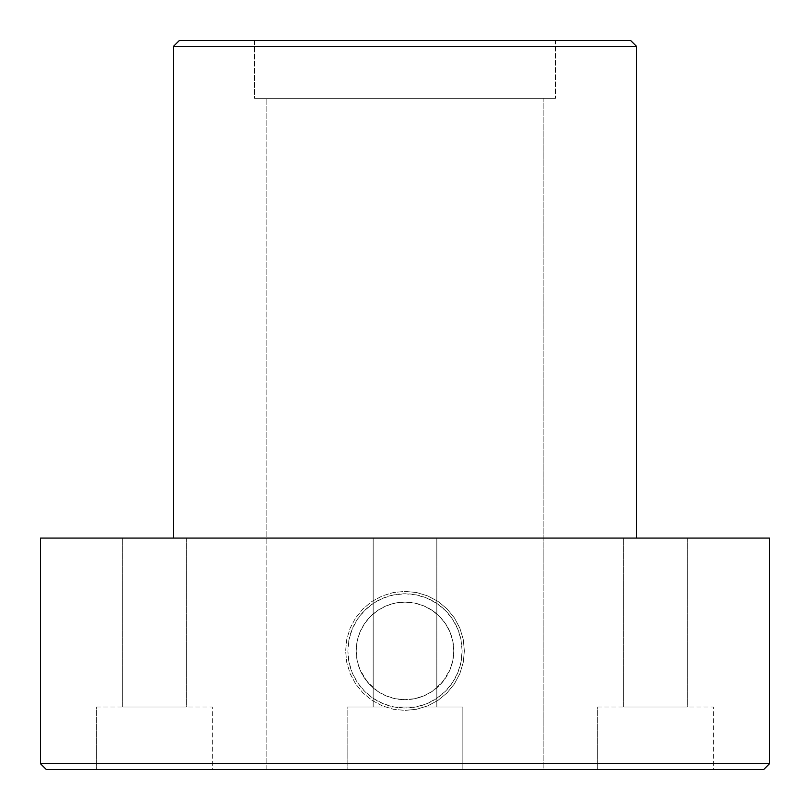 <?xml version="1.0" encoding="UTF-8"?>
<svg xmlns="http://www.w3.org/2000/svg" width="810" height="810" viewBox="0 0 810 810"><rect width="100%" height="100%" fill="white"/><g stroke="black" fill="none" stroke-linecap="round" stroke-linejoin="round"><path stroke-width="0.61" stroke-dasharray="4.05 3.04" d="M405 708.011A57.115 57.115 0 0 1 347.885 650.896A57.115 57.115 0 0 1 405 593.771L405 591.381L393.366 592.535L382.259 595.917L371.972 601.435L363.012 608.816L355.62 617.858L350.133 628.165L346.771 639.303L345.627 650.916L346.781 662.539L350.143 673.667L355.641 683.964L362.981 692.935L371.972 700.346L382.229 705.854L393.366 709.256L405 710.41L405 708.011L416.148 706.917L426.86 703.667L436.732 698.382L445.389 691.284L452.496 682.628L457.772 672.756L461.022 662.033L462.115 650.896L461.022 639.748L457.772 629.036L452.496 619.164L445.389 610.507L436.732 603.399L426.86 598.124L416.148 594.874L405 593.771L393.852 594.874L383.14 598.124L373.268 603.399L364.611 610.507L357.504 619.164L352.228 629.036L348.978 639.748L347.885 650.896L348.978 662.033L352.228 672.756L357.504 682.628L364.611 691.284L373.268 698.382L383.14 703.667L393.852 706.917L405 708.011L405 710.41L416.573 709.266L427.761 705.864L438.007 700.366L446.988 692.965L454.369 683.944L459.837 673.697L463.229 662.499L464.373 650.916L463.229 639.282L459.847 628.115L454.38 617.858L446.998 608.826L438.048 601.445L427.761 595.927L416.603 592.525L405 591.381L393.366 592.535L382.259 595.917L371.972 601.435L363.012 608.816L355.62 617.858L350.133 628.165L346.771 639.303L345.627 650.916L346.781 662.539L350.143 673.667L355.641 683.964L362.981 692.935L371.972 700.346L382.229 705.854L393.366 709.256L405 710.41L416.573 709.266L427.761 705.864L438.007 700.366L446.988 692.965L454.369 683.944L459.837 673.697L463.229 662.499L464.373 650.916L463.229 639.282L459.847 628.115L454.38 617.858L446.998 608.826L438.048 601.445L427.761 595.927L416.603 592.525L405 591.381L405 593.771A57.115 57.115 0 0 1 462.115 650.896A57.115 57.115 0 0 1 405 708.011M395.432 603.055L405 602.103A48.792 48.792 0 0 0 356.208 650.896A48.792 48.792 0 0 0 405 699.678L395.401 698.726L386.238 695.932L377.814 691.406L367.284 681.848L359.954 669.627L357.159 660.494L356.208 650.886L357.159 641.317L359.964 632.124L364.48 623.71L370.504 616.39L377.855 610.345L386.238 605.86L395.432 603.055L386.238 605.86L377.855 610.345L370.504 616.39L364.48 623.71L359.964 632.124L357.159 641.317L356.208 650.886L357.159 660.494L359.954 669.627L364.459 678.041L370.484 685.381L377.814 691.406L386.238 695.932L395.401 698.726L405 699.678L414.599 698.726L423.741 695.942L432.175 691.416L439.486 685.402L445.53 678.051L450.046 669.647L452.841 660.484L453.792 650.865L452.841 641.317L450.036 632.134L445.541 623.74L439.516 616.41L432.165 610.365L423.782 605.86L414.578 603.055L405 602.103L395.432 603.055M96.613 707.019L212.331 707.019L212.331 769.5L96.613 769.5L96.613 707.019L97.726 707.019L96.613 707.019L96.613 769.5L212.331 769.5L96.613 769.5L212.331 769.5L212.331 707.019L96.613 707.019M122.654 538.073L186.29 538.073L186.29 707.019L122.654 707.019L122.654 538.073L186.29 538.073L122.654 538.073L122.654 707.019L186.29 707.019L186.29 538.073L122.654 538.073M597.669 707.019L713.387 707.019L713.387 769.5L597.669 769.5L597.669 707.019L598.782 707.019L597.669 707.019L597.669 769.5L713.387 769.5L597.669 769.5L713.387 769.5L713.387 707.019L597.669 707.019M623.71 538.073L687.346 538.073L687.346 707.019L623.71 707.019L623.71 538.073L687.346 538.073L623.71 538.073L623.71 707.019L687.346 707.019L687.346 538.073L623.71 538.073M347.146 707.019L462.854 707.019L462.854 769.5L347.146 769.5L347.146 707.019L348.259 707.019L347.146 707.019L347.146 769.5L763.719 769.5L46.281 769.5L462.854 769.5L347.146 769.5L462.854 769.5L462.854 707.019L347.146 707.019M373.177 538.073L436.823 538.073L436.823 707.019L373.177 707.019L373.177 538.073L405 538.073L40.5 538.073L769.5 538.073L373.177 538.073L373.177 707.019L436.823 707.019L436.823 538.073L373.177 538.073M543.854 769.5L266.146 769.5L266.146 98.354L543.854 98.354L543.854 769.5L541.191 769.5L543.854 769.5L543.854 98.354L405 98.354L555.427 98.354L254.573 98.354L254.573 40.5L555.427 40.5L555.427 98.354L555.427 40.5L179.354 40.5L630.646 40.5L254.573 40.5L555.427 40.5L254.573 40.5L254.573 98.354L555.427 98.354L266.146 98.354L543.854 98.354L266.146 98.354L266.146 769.5L543.854 769.5M173.573 538.073L636.427 538.073L173.573 538.073M769.5 763.719L40.5 763.719L769.5 763.719M173.573 46.281L636.427 46.281L173.573 46.281M254.573 98.354L375.658 98.354L254.573 98.354M373.177 707.019L436.823 707.019L373.177 707.019M623.71 707.019L687.346 707.019L623.71 707.019M122.654 707.019L186.29 707.019L122.654 707.019M414.599 698.726L405 699.678A48.792 48.792 0 0 0 453.792 650.896A48.792 48.792 0 0 0 405 602.103L414.578 603.055L423.782 605.86L432.165 610.365L439.516 616.41L445.541 623.74L450.036 632.134L452.841 641.317L453.792 650.865L452.841 660.484L450.046 669.647L442.695 681.868L432.175 691.416L423.741 695.942L414.599 698.726M405 699.678L395.483 698.746L386.329 695.972L377.895 691.456L370.504 685.392L364.429 678L359.923 669.566L357.149 660.413L356.208 650.896L357.149 641.378L359.923 632.225L364.429 623.791L370.504 616.39L377.895 610.325L386.329 605.819L395.483 603.045L405 602.103L414.517 603.045L423.671 605.819L432.105 610.325L439.496 616.39L445.571 623.791L450.076 632.225L452.851 641.378L453.792 650.896L452.851 660.413L450.076 669.566L445.571 678L439.496 685.392L432.105 691.456L423.671 695.972L414.517 698.746L405 699.678"/><path stroke-width="1.21" d="M636.427 46.281L630.646 40.5L179.354 40.5L173.573 46.281L636.427 46.281L173.573 46.281L173.573 538.073L173.573 46.281L179.354 40.5L630.646 40.5L636.427 46.281L636.427 538.073L636.427 46.281M40.5 763.719L46.281 769.5L763.719 769.5L769.5 763.719L40.5 763.719L769.5 763.719L769.5 538.073L40.5 538.073L40.5 763.719L40.5 538.073L769.5 538.073L769.5 763.719L763.719 769.5L46.281 769.5L40.5 763.719"/></g></svg>
